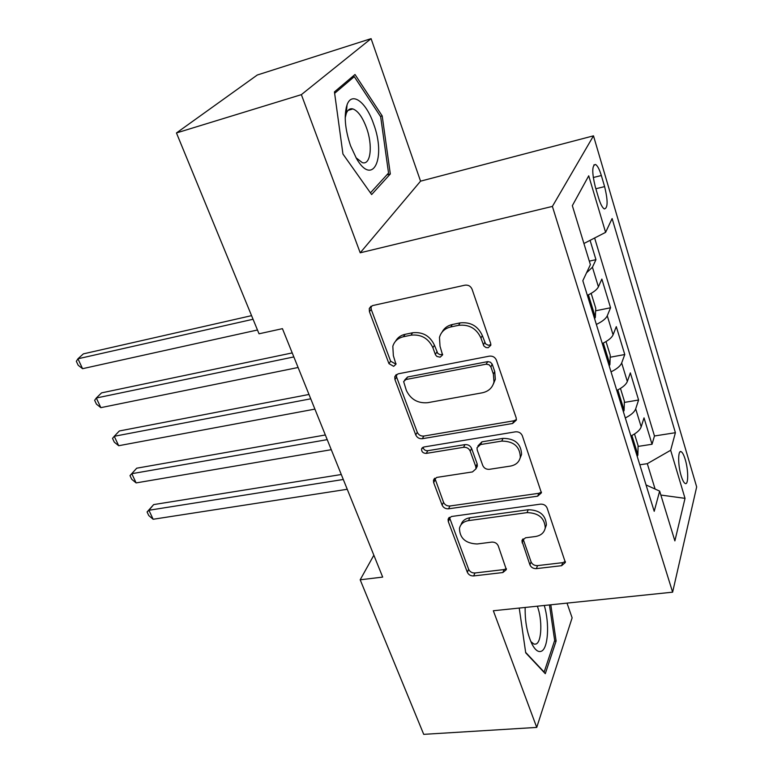 <?xml version="1.0" encoding="UTF-8"?>
<svg xmlns="http://www.w3.org/2000/svg" width="773" height="773" viewBox="0 0 773 773"><rect width="100%" height="100%" fill="white"/><g stroke="black" fill="none" stroke-linecap="round" stroke-linejoin="round"><path stroke-width="1.16" d="M488.198 347.724L490.807 345.26L490.681 343.483L472.061 289.208C470.66 286.126 468.293 284.783 464.959 285.179L372.518 305.596L369.281 308.524L369.426 311.664L388.954 363.639L393.66 366.334L395.96 364.267L393.351 355.619L392.819 346.304C394.404 341.241 397.95 338.052 403.448 336.738L410.975 335.173C421.121 334.12 428.426 338.284 432.89 347.686L435.489 354.826L436.88 356.44L440.127 357.184L442.571 354.933L440.021 346.246L439.47 337.405C441.045 331.878 444.813 328.39 450.785 326.94L458.573 325.327C469.066 324.216 476.516 328.448 480.932 338.033L483.917 346.053L486.053 347.57L488.198 347.724M442.04 332.168C444.127 328.158 447.548 325.607 452.302 324.515L460.07 322.901C470.525 321.79 477.946 326.013 482.342 335.569L485.608 343.898L488.314 345.27L490.874 344.7M369.281 308.524L371.05 306.205L371.195 309.335L390.626 361.175L395.312 363.861L396.056 363.619M395.563 341.212C397.583 337.598 400.752 335.308 405.1 334.322L412.598 332.767C422.725 331.704 430.001 335.859 434.445 345.222L437.76 353.396L439.992 354.662L442.658 354.334M685.236 459.481C683.892 455.055 682.54 452.456 681.177 451.693C677.863 449.577 677.805 465.046 681.158 475.801C682.501 480.188 683.844 482.748 685.178 483.483C688.521 485.492 688.511 470.09 685.236 459.481M346.304 107.167L346.777 107.824M529.92 564.879C531.148 567.469 533.312 568.715 536.404 568.628L561.633 565.681L565.363 562.464L547.1 507.987C545.844 505.271 543.622 503.996 540.424 504.151L451.422 516.509L448.089 519.34L448.282 521.553L467.336 572.271C468.583 574.803 470.689 576.03 473.656 575.943L502.865 572.542L506.354 569.604L498.237 545.844C496.981 543.245 494.826 541.999 491.783 542.105L477.134 543.979C465.626 543.477 459.732 538.259 459.462 528.307C460.534 524.046 463.549 521.485 468.515 520.625L527.031 512.634C538.549 512.895 544.627 517.987 545.255 527.891C544.24 532.713 540.955 535.592 535.389 536.53L525.514 537.795L521.91 540.897L529.92 564.879L531.08 561.874C532.297 564.464 534.452 565.71 537.535 565.614L562.696 562.657L565.363 561.478M493.338 610.747L536.733 727.412L423.72 734.35L360.179 579.798L382.683 577.093L282.435 328.66L259.032 333.801L176.457 132.956L301.373 94.644L360.208 252.8L552.395 206.41L672.626 592.176L493.338 610.747M512.625 423.488L516.364 420.048L516.171 417.816L496.382 360.112C495.029 357.155 492.701 355.831 489.415 356.14L398.047 373.852L394.771 376.77L394.945 379.582L415.739 434.919C417.072 437.663 419.266 438.929 422.319 438.706L512.625 423.488L513.9 420.792L516.412 419.584M522.316 435.73L541.409 492.836L537.679 496.169L448.543 508.808C445.538 508.963 443.383 507.716 442.098 505.078L433.663 482.632L433.469 480.275L436.793 477.405L472.477 471.926L475.975 468.834L475.781 466.583L470.206 451.142C468.892 448.379 466.679 447.103 463.558 447.316L426.271 453.393C423.121 453.307 421.546 451.847 421.556 449.016L423.875 446.997L515.504 431.827C518.741 431.595 521.012 432.899 522.316 435.73M638.073 446.417L652.035 444.262L644.015 417.855L641.184 426.851L635.686 408.859C634.507 412.028 631.039 415.053 625.299 417.932M624.333 402.424L638.595 400.008L630.343 372.876L627.328 381.485L621.676 362.981C620.419 366.016 616.873 368.972 611.037 371.842M610.187 357.232L624.777 354.527L616.294 326.631L613.076 334.825L607.259 315.79C605.926 318.679 602.293 321.558 596.36 324.438M595.635 310.785L610.564 307.77L601.848 279.072L598.408 286.831C597.036 289.624 593.345 292.465 587.354 295.334M595.316 186.931L598.679 198.226C600.544 204.246 602.428 207.811 604.322 208.942C607.926 208.169 608.022 200.719 604.612 186.612L601.336 175.519C599.462 169.374 597.539 165.702 595.577 164.494C591.944 165.18 591.857 172.659 595.316 186.931M552.395 206.41L593.49 135.835L696.666 486.922L672.626 592.176M652.035 444.262L654.47 435.982L675.399 432.706L612.11 218.537L605.607 232.354L583.915 243.514M675.399 432.706L670.664 450.263L685.023 498.353L674.877 540.897L659.649 491.116L654.209 511.311L582.823 280.705L590.388 264.656L572.339 205.657L588.726 175.819L605.607 232.354M589.306 261.139L595.954 259.67L592.427 267.245L586.543 272.801M610.564 307.77L607.259 315.79M624.777 354.527L621.676 362.981M638.595 400.008L635.686 408.859M654.47 435.982L594.63 237.997M595.954 259.67L590.079 240.335M655.098 489.048L647.301 463.674L639.802 464.786M360.208 252.8L420.56 181.162L371.088 38.65L301.373 94.644M371.088 38.65L257.293 75.01L176.457 132.956M536.733 727.412L572.126 617.84L567.015 603.114M420.56 181.162L593.49 135.835M373.852 555.207L360.179 579.798M602.283 343.56C608.177 340.69 611.772 337.772 613.076 334.825M616.786 390.433C622.584 387.553 626.101 384.577 627.328 381.485M659.649 491.116L646.044 484.942M630.894 436.001C636.604 433.131 640.034 430.088 641.184 426.851M647.301 463.674L670.664 450.263M685.023 498.353L660.847 495.049M342.941 154.03L371.639 194.554L390.317 173.973L382.191 115.921L355.01 74.498L334.438 91.9L342.941 154.03M519.234 608.061L525.717 652.837L545.294 673.67L556.116 641.02L550.801 604.795M380.451 116.423L382.191 115.921M386.829 174.911L390.317 173.973M554.425 641.175L556.116 641.02M396.356 374.547L396.588 377.069L417.285 432.281C418.618 435.015 420.812 436.272 423.846 436.059L513.9 420.792M490.923 366.972L489 364.721L486.062 364.199L405.96 379.514L403.641 381.582L406.347 390.413C410.705 399.428 417.845 403.516 427.74 402.685L482.246 392.81C488.604 391.418 492.517 387.785 493.976 381.901L493.387 374.122L490.923 366.972L492.13 364.044L490.382 362.189L487.869 361.609L486.062 364.199M404.569 380.152L407.574 377.002L487.454 361.667M493.329 384.123L495.329 379.321L494.749 371.562L493.387 374.122M492.295 364.421L494.749 371.562M434.851 478.187L443.528 502.276C444.813 504.904 446.958 506.141 449.954 505.996L538.839 493.3L541.458 492.092M476.042 468.206L477.328 466.071L477.144 463.829L471.598 448.427C470.284 445.673 468.071 444.398 464.959 444.61L427.778 450.707L426.271 453.393M423.015 447.258C423.614 449.625 425.198 450.775 427.778 450.707M510.48 466.08C515.939 465.027 519.224 462.061 520.335 457.172C519.891 446.572 513.687 441.209 501.735 441.093L480.564 444.543L477.018 447.712L477.212 450.012L482.758 465.491C484.053 468.235 486.275 469.511 489.406 469.317L510.48 466.08M520.113 458.157L521.572 454.408C521.128 443.818 514.953 438.475 503.039 438.368L501.735 441.093M477.917 445.934L481.927 441.827L503.039 438.368M523.06 538.849L531.08 561.874M545.168 528.355L546.385 524.954C545.767 515.069 539.709 509.996 528.22 509.736L527.031 512.634M460.979 524.848C462.225 520.925 465.191 518.557 469.868 517.765L528.22 509.736M449.413 517.301L468.66 569.324C469.907 571.846 472.003 573.064 474.96 572.977L504.093 569.556L506.383 568.638M251.563 315.645L83.368 353.87L77.938 358.788L82.566 368.682L257.467 329.994M253.051 319.259L77.938 358.788L76.334 361.32L78.179 365.252L82.566 368.682M373.514 123.69C366.16 101.997 351.86 91.127 347.058 104.809C343.782 115.361 344.961 129.062 350.604 145.904L356.469 158.504C373.079 187.433 386.384 157.489 373.514 123.69M356.044 157.769L362.315 162.63C370.798 165.499 373.001 145.227 366.402 127.555C362.44 117.023 357.938 110.819 352.884 108.935C349.976 108.21 347.773 109.718 346.275 113.447L345.202 117.883M346.256 107.35L346.758 108.036M334.632 93.33L354.285 76.653L380.664 116.752L388.539 173.036L370.451 192.864M351.425 77.532L354.285 76.653M525.157 607.452C524.906 622.014 527.312 634.469 532.375 644.827C535.351 650.151 538.269 652.306 541.119 651.31C548.163 649.127 549.767 623.569 544.269 605.472M530.829 641.6L534.017 644.131L535.873 644.064C541.786 642.44 542.559 619.675 537.312 606.196M549.448 604.94L554.666 640.459L544.144 672.066L525.65 652.383M590.437 293.769L591.326 293.895L595.761 308.272L595.326 317.471L594.563 318.631M292.223 352.913L101.553 392.877L96.316 397.998L100.838 407.651L298.107 367.494M591.654 309.229L590.031 304.002M293.837 356.933L96.316 397.998L94.644 400.308L96.451 404.153L100.838 407.651M606.022 341.569L610.264 355.338L609.907 364.634L609.182 365.851M308.987 394.462L119.332 430.976L114.259 436.291L118.684 445.721L314.901 409.11M606.351 356.711L604.776 351.628M310.736 398.81L114.259 436.291L112.529 438.388L114.288 442.156L118.684 445.721M620.458 388.433L624.371 401.11L624.091 410.492L623.386 411.758M325.336 434.977L136.695 468.206L131.797 473.694L136.116 482.912L331.279 449.693M620.642 402.868L619.105 397.921M327.221 439.644L131.797 473.694L129.999 475.608L136.695 468.206M136.116 482.912L131.729 479.279L129.999 475.608M634.507 433.991L638.092 445.635L637.88 455.104L637.213 456.408M341.289 474.516L153.663 504.595L148.928 510.257L153.151 519.263L347.251 489.28M634.536 447.76L633.309 442.958M343.289 479.482L148.928 510.257L147.073 511.968L153.663 504.595M153.151 519.263L148.764 515.562L147.073 511.968M598.408 286.831L592.427 267.245M593.258 177.519L601.336 175.519M595.857 188.747L604.612 186.612M482.342 335.569L480.932 338.033M460.07 322.901L458.573 325.327M452.302 324.515L450.785 326.94M436.88 351.976L435.334 354.449M434.445 345.222L432.89 347.686M412.598 332.767L410.975 335.173M405.1 334.322L403.448 336.738M390.626 361.175L388.954 363.639M371.195 309.335L369.426 311.664M484.719 342.458L483.309 344.942M423.846 436.059L422.319 438.706M417.285 432.281L415.739 434.919M396.588 377.069L394.945 379.582M407.574 377.002L405.96 379.514M538.839 493.3L537.679 496.169M449.954 505.996L448.543 508.808M443.528 502.276L442.098 505.078M435.131 479.878L433.663 482.632M477.144 463.829L475.781 466.583M471.598 448.427L470.206 451.142M464.959 444.61L463.558 447.316M481.927 441.827L480.564 444.543M523.292 539.883L522.104 542.83M469.868 517.765L468.515 520.625M504.093 569.556L502.865 572.542M474.96 572.977L473.656 575.943M468.66 569.324L467.336 572.271M449.693 518.712L448.282 521.553M562.696 562.657L561.633 565.681M537.535 565.614L536.404 568.628M595.336 317.239L588.408 294.832M609.916 364.402L603.317 343.057M624.091 410.26L617.811 389.921M637.889 454.862L631.899 435.499M680.027 451.867L681.177 451.693M593.867 164.929L595.577 164.494M396.124 374.721L394.771 376.77M495.329 379.321L493.976 381.901M434.349 478.632L433.469 480.275M477.328 466.071L475.975 468.834M422.251 447.78L421.556 449.016M521.572 454.408L520.335 457.172M522.471 539.506L521.91 540.897M546.385 524.954L545.255 527.891M448.833 517.842L448.089 519.34M346.275 113.447L347.058 104.809M348.082 110.355L352.884 108.935"/></g></svg>
